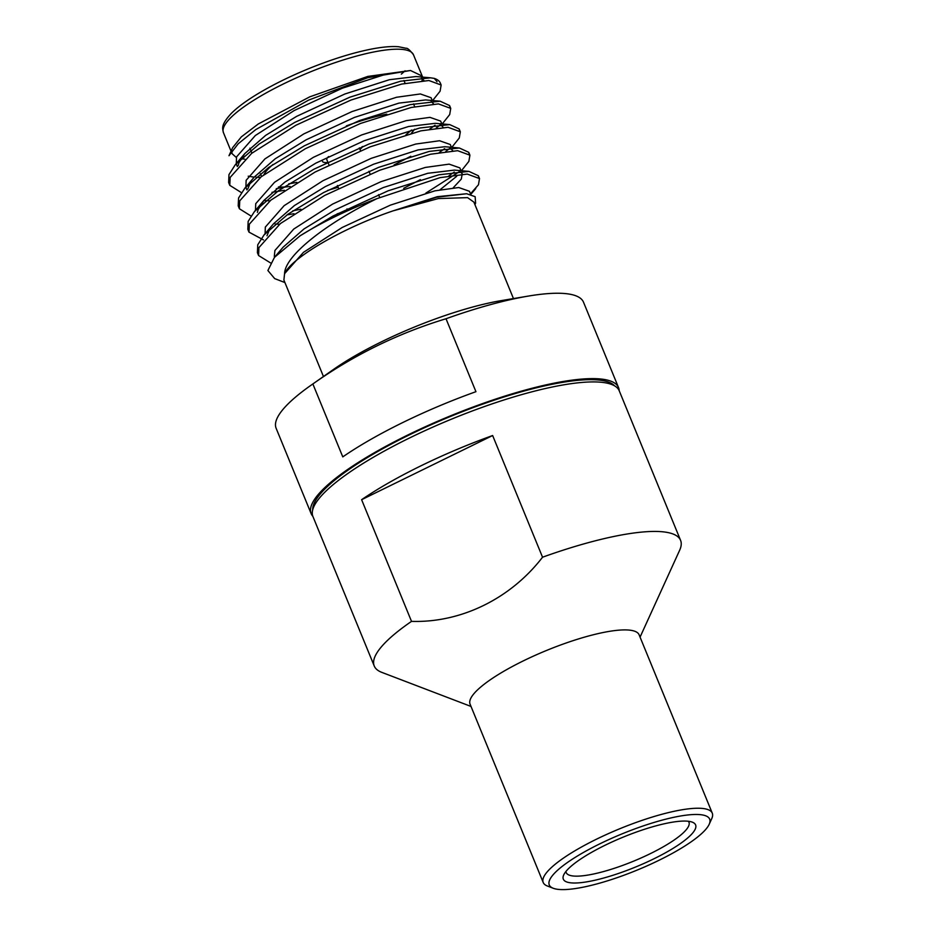 <?xml version="1.0" encoding="UTF-8"?>
<svg xmlns="http://www.w3.org/2000/svg" width="935" height="935" viewBox="0 0 935 935"><rect width="100%" height="100%" fill="white"/><g stroke="black" fill="none" stroke-linecap="round" stroke-linejoin="round"><path stroke-width="1.4" d="M704.347 815.367A86.686 19.623 157.7 0 0 601.684 842.938A86.686 19.623 157.7 0 0 553.193 888.25A86.686 19.623 157.7 0 0 636.91 870.193A86.686 19.623 157.7 0 0 709.209 824.261A86.686 19.623 157.7 0 0 704.347 815.367M581.745 882.558A71.481 16.175 157.7 0 0 664.084 853.55A71.481 16.175 157.7 0 0 692.367 822.181A71.481 16.175 157.7 0 0 623.329 837.07A71.481 16.175 157.7 0 0 563.712 874.938A71.481 16.175 157.7 0 0 581.745 882.558M565.932 871.478A66.35 15.018 157.7 0 0 566.189 872.577A66.35 15.018 157.7 0 0 583.276 875.733A66.35 15.018 157.7 0 0 653.32 852.159A66.35 15.018 157.7 0 0 688.955 822.227A66.35 15.018 157.7 0 0 688.359 821.257M553.193 888.25L547.349 885.994A91.361 20.675 -22.3 0 1 543.212 882.5A91.361 20.675 -22.3 0 1 607.984 833.81A91.361 20.675 -22.3 0 1 706.661 809.184A91.361 20.675 -22.3 0 1 712.271 813.158A91.361 20.675 -22.3 0 1 711.78 818.557L709.209 824.261M712.271 813.158L639.131 634.842A91.361 20.675 157.7 0 0 633.533 630.856A91.361 20.675 157.7 0 0 534.843 655.482A91.361 20.675 157.7 0 0 470.083 704.172L543.212 882.5M640.066 637.109L679.651 550.247A165.553 37.47 157.7 0 0 680.587 540.372L619.262 390.853A165.553 37.47 157.7 0 0 451.874 418.997A165.553 37.47 157.7 0 0 312.921 516.494L374.245 666.012A165.553 37.47 157.7 0 0 381.831 672.382L471.018 706.451M411.517 621.378L361.611 499.699A165.553 37.47 -22.3 0 1 492.64 435.535L542.545 557.213C510.697 598.587 461.189 622.955 411.517 621.378A165.553 37.47 157.7 0 0 374.245 666.012M680.587 540.372A165.553 37.47 157.7 0 0 542.545 557.213M619.192 390.678A166.114 37.599 157.7 0 0 618.538 387.593L583.51 302.204A166.114 37.599 157.7 0 0 528.555 296.044L501.335 300.602A128.107 28.997 157.7 0 0 333.514 369.442L310.934 385.302A166.114 37.599 157.7 0 0 276.129 428.277L311.145 513.654A166.114 37.599 157.7 0 0 312.851 516.319M312.863 383.958C353.979 354.903 398.368 333.164 446.018 318.753L475.938 391.683A166.114 37.599 157.7 0 0 342.783 456.888L312.863 383.958A166.114 37.599 157.7 0 0 310.934 385.302M528.555 296.044A166.114 37.599 157.7 0 0 446.018 318.753M618.538 387.593A166.114 37.599 157.7 0 0 450.565 415.83A166.114 37.599 157.7 0 0 311.145 513.654M614.657 385.898A163.719 37.061 157.7 0 0 450.775 416.332A163.719 37.061 157.7 0 0 312.722 509.739M323.452 376.501L283.889 280.032L284.567 273.698C291.346 257.955 342.42 227.965 393.308 210.784L438.328 198.571L467.582 197.636L473.881 202.112M470.726 194.41L469.452 191.289L458.746 187.526L434.939 190.833L390.409 205.127L342.152 227.497L303.454 252.345L284.567 273.698C284.848 255.126 328.173 222.366 376.934 198.641A116.805 26.437 -22.3 0 0 300.123 235.795L274.469 257.347L267.889 270.519L274.68 278.607L284.93 282.569M474.933 204.636L475.599 203.175L475.144 196.689L466.647 193.732L436.727 197.203L393.308 210.784L437.335 196.677L466.647 193.732M440.701 84.197A116.805 26.437 157.7 0 0 440.373 83.157A116.805 26.437 157.7 0 0 435.091 78.68A116.805 26.437 157.7 0 0 434.272 78.388L430.556 77.815L400.542 81.228L349.772 97.228L294.759 122.403L259.182 144.013L235.304 164.724L228.97 174.611L228.631 182.512L229.344 183.868M232.64 147.636L228.993 155.724L238.238 143.733L255.781 129.579L308.585 100.127L367.771 77.687L410.512 70.499L422.211 76.097M244.783 159.137L240.961 158.728M236.345 157.489L232.102 153.702L231.716 151.131M232.651 147.648L241.335 136.872L258.27 123.981L309.754 96.843L367.771 76.425L410.512 70.499L386.973 73.877L342.444 88.17L294.186 110.54L255.348 135.505L236.543 156.893L236.286 163.941L237.35 166.535M437.031 81.696L434.272 78.388M432.648 100.548L440.093 91.198L441.145 85.015L428.884 80.515L401.699 84.068L350.929 100.068L295.927 125.243L251.632 153.375L230.139 177.44L229.788 185.34L241.429 192.645M271.956 192.341L284.392 190.284M436.213 128.083L440.514 124.671M442.243 123.946L449.688 114.584L450.728 108.39L438.457 103.902L411.295 107.455L360.524 123.455L305.523 148.63L261.227 176.762L239.734 200.838L239.383 208.739L251.024 216.032M286.94 214.921L293.987 213.683M445.808 151.482L450.097 148.069M451.839 147.333L459.284 137.983L460.324 131.788L448.064 127.289L420.89 130.853L370.12 146.853L315.118 172.028L270.823 200.16L249.318 224.225L248.979 232.114L263.471 239.921M425.834 193.124L459.693 171.456M461.434 170.731L468.867 161.369L469.919 155.187L457.659 150.687L430.486 154.24L379.715 170.24L324.702 195.415L280.418 223.547L258.913 247.623L258.574 255.524L270.449 262.864M470.492 193.814L478.463 184.768L479.503 178.573L467.243 174.074L440.081 177.638L376.934 198.641M276.257 188.683L286.028 186.895M429.691 129.1L435.055 125.243M449.899 107.081L449.571 105.561L440.151 101.202L410.138 104.626L359.367 120.615L304.354 145.802L268.777 167.412L244.9 188.11L238.565 197.998L238.215 205.887L238.939 207.266M292.819 210.843L300.871 209.195M439.286 152.487L444.651 148.642M459.482 130.479L459.155 128.948L449.747 124.6L419.721 128.013L368.963 144.013L313.95 169.188L278.373 190.798L254.484 211.509L248.161 221.396L247.822 229.297L248.535 230.653M448.87 175.873L454.246 172.028M469.078 153.866L468.751 152.335L459.342 147.987L429.317 151.4L378.546 167.4L323.545 192.587L287.968 214.197L264.079 234.895L257.756 244.783L257.406 252.672L258.13 254.051M478.673 177.264L478.346 175.745L468.938 171.385L438.912 174.798L388.142 190.798L333.141 215.973L300.123 235.795M422.48 78.447L421.966 80.772M432.227 100.513L431.082 97.719L420.376 93.956L396.569 97.263L352.039 111.557L303.781 133.927L264.944 158.892L246.139 180.291L245.882 187.339L246.945 189.934M441.823 123.911L440.666 121.106L429.971 117.354L406.164 120.662L361.635 134.956L313.377 157.325L274.539 182.29L255.734 203.678L255.477 210.726M451.406 147.298L450.261 144.504L439.555 140.741L415.748 144.048L371.218 158.342L322.972 180.712L284.123 205.677L265.33 227.076L265.072 234.124M440.046 189.747L456.701 176.294M461.002 170.696L459.856 167.891L449.151 164.139L425.343 167.435L380.814 181.741L332.556 204.11L293.719 229.075L274.925 250.463L274.306 256.365M424.034 80.62L421.545 77.874M430.556 77.815L416.028 76.541L389.369 79.72L344.84 94.014L296.582 116.384L265.669 135.365L244.76 153.609L238.951 162.748L238.215 165.589M248.207 176.201L254.215 177.171M255.956 177.299L260.386 177.44M433.63 104.019L431.14 101.26M440.151 101.202L425.624 99.94L398.964 103.107L354.435 117.413L306.177 139.782L275.252 158.751L254.343 177.007L244.9 188.11M250.51 182.196L247.81 188.987M263.81 200.557L269.981 200.826M327.589 190.459L338.131 187.245M394.067 164.922L410.792 156.262M443.213 127.405L440.736 124.659M449.747 124.6L435.219 123.326L408.56 126.505L364.031 140.799L315.773 163.169L284.848 182.15L263.939 200.394L258.13 209.534L257.394 212.374M275.135 224.084L279.577 224.225M337.184 213.846L347.726 210.632M403.663 188.309L420.388 179.649M452.809 150.804L450.319 148.046M459.342 147.987L444.815 146.725L418.155 149.892L373.626 164.198L325.368 186.568L294.443 205.536L273.534 223.792L264.079 234.895M269.701 228.981L266.989 235.76M453.253 187.76L461.294 179.088L462.252 173.746L459.915 171.444M468.938 171.385L454.41 170.112L427.751 173.291L383.221 187.584L334.964 209.954L304.039 228.923L283.13 247.179L274.481 257.347M406.012 134.64A84.103 19.039 157.7 0 0 411.482 130M386.821 114.14A84.103 19.039 157.7 0 0 346.347 125.898M273.043 164.455A84.103 19.039 157.7 0 0 263.869 174.716M288.775 183.809A84.103 19.039 157.7 0 0 296.863 182.348M362.09 146.748A21.961 4.967 -22.3 0 1 359.788 148.922M290.177 186.486A79.428 17.975 -22.3 0 1 278.42 186.953M414.567 129.217A79.428 17.975 -22.3 0 1 411.365 133.179M327.975 162.456A21.961 4.967 -22.3 0 1 322.481 161.393M362.768 146.468A21.961 4.967 -22.3 0 1 359.963 149.343M328.991 164.946L326.806 159.628A17.286 3.915 -22.3 0 1 328.641 156.542M492.64 435.535L361.611 499.699M401.325 74.122A102.686 23.246 157.7 0 0 405.054 70.779M422.632 77.126L413.457 54.733A102.686 23.246 157.7 0 0 309.637 72.194A102.686 23.246 157.7 0 0 223.442 132.665L231.038 151.178M513.467 298.581L473.893 202.1M479.515 178.573L478.346 175.733M469.919 155.187L468.751 152.347M460.324 131.788L459.155 128.948M450.728 108.39L449.571 105.561M441.133 85.003L440.373 83.157M258.574 255.524L257.406 252.684M248.979 232.137L247.81 229.285M239.383 208.739L238.226 205.899M229.788 185.352L228.631 182.5M470.772 194.422L475.751 188.566M235.304 164.724L244.76 153.609M254.484 211.509L263.939 200.394M413.457 54.733C409.846 50.058 407.391 47.907 406.094 48.281L398.672 46.75C391.917 46.154 383.081 46.879 372.2 48.924C353.453 52.57 332.556 59.034 309.508 68.337C290.434 76.121 273.417 84.489 258.446 93.418C246.408 100.653 237.28 107.396 231.097 113.626C220.753 124.963 222.448 128.189 223.442 132.665M414.696 106.73L413.539 103.89M405.1 83.344L403.943 80.503M261.531 176.528L260.362 173.688M251.936 153.141L249.902 148.197M379.703 197.484L378.535 194.655M370.108 174.097L368.951 171.257M360.513 150.699L359.356 147.87M347.762 210.714L347.014 208.891M338.587 188.332L337.418 185.492"/></g></svg>

